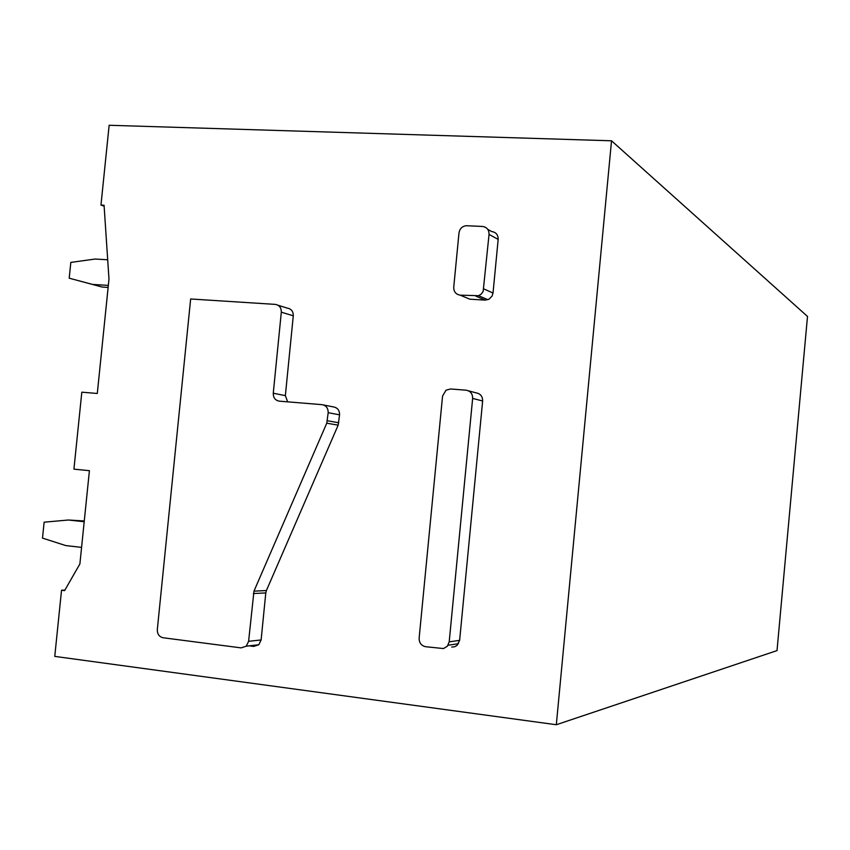 <?xml version="1.0" encoding="UTF-8"?>
<svg xmlns="http://www.w3.org/2000/svg" width="850" height="850" viewBox="0 0 850 850"><rect width="100%" height="100%" fill="white"/><g stroke="black" fill="none" stroke-linecap="round" stroke-linejoin="round"><path stroke-width="1.27" d="M157.314 629.595L190.655 298.977L275.294 304.385C279.342 305.097 281.35 307.689 281.318 312.173L273.264 393.221C273.233 397.726 275.241 400.371 279.299 401.158L322.022 404.664C326.156 405.461 328.206 408.138 328.185 412.696L326.761 423.183L253.969 591.143L248.604 641.314L246.245 646.181L241.113 647.881L163.104 637.755C159.194 636.799 157.261 634.079 157.314 629.595M253.353 593.544L265.784 592.918L261.12 639.954L258.793 644.757L253.736 646.414L249.262 645.841M278.067 305.246L287.332 308.136C291.327 308.837 293.314 311.387 293.282 315.807L285.356 395.632L273.264 393.221M287.64 401.848L285.356 395.632M323.414 404.94L333.476 406.927C337.556 407.713 339.586 410.348 339.564 414.832L338.162 425.159L266.401 590.548L253.969 591.143M265.784 592.918L266.401 590.548M453.741 287.141L458.989 232.942C459.744 228.703 462.156 226.291 466.246 225.718L482.513 226.451C486.869 227.109 489.047 229.766 489.047 234.409L483.151 291.412L481.291 294.047L478.592 295.694L460.222 295.163C455.887 294.44 453.73 291.773 453.741 287.141M487.772 229.362L491.725 231.551C496.028 232.209 498.174 234.823 498.174 239.392L493.021 293.038L492.086 296.087L489.016 299.211L485.127 300.114L469.763 299.179L465.672 297.457M556.314 724.731L611.522 140.792L109.14 125.269L100.969 205.073L104.061 205.222L108.981 279.055L97.293 393.476L81.812 392.179L73.929 469.147L89.409 470.677L79.889 563.922L64.621 590.601L61.54 590.219L54.761 656.391L556.314 724.731L777.017 650.59L807.5 316.434L611.522 140.792M468.541 390.841L476.191 392.891C480.494 393.688 482.641 396.387 482.641 400.987L459.627 640.347L457.013 645.447L454.527 646.808L451.722 647.041M64.919 590.091L61.54 590.219M104.125 206.199L100.969 205.073M449.204 641.856L447.376 646.213L443.466 648.561L425.606 646.712C421.281 645.702 419.114 642.844 419.135 638.127L442.563 396.047L446.027 390.182L450.521 388.981L466.108 390.192C470.464 390.989 472.653 393.741 472.642 398.416L449.204 641.856L459.627 640.347M107.695 259.76L95.115 259.048L70.826 262.406L69.201 278.194L102.159 287.045L92.512 284.41L108.332 285.398M102.159 287.045L108.131 287.428M69.201 278.194L92.512 284.41M84.277 520.976L68.393 520.009L44.136 522.187L42.5 538.103L65.779 545.583L81.579 547.379M84.192 521.73L68.393 520.009M281.318 312.173L293.282 315.807M328.185 412.696L339.564 414.832M338.778 422.769L327.388 420.761M326.761 423.183L338.162 425.159M261.12 639.954L248.604 641.314M460.222 295.163L469.763 299.179M485.127 300.114L475.798 296.098M489.047 234.409L498.174 239.392M493.021 293.038L483.799 288.904M482.641 400.987L472.642 398.416M246.245 646.181L258.793 644.757M478.592 295.694L487.879 299.721M448.067 645.246L458.511 643.684"/></g></svg>
